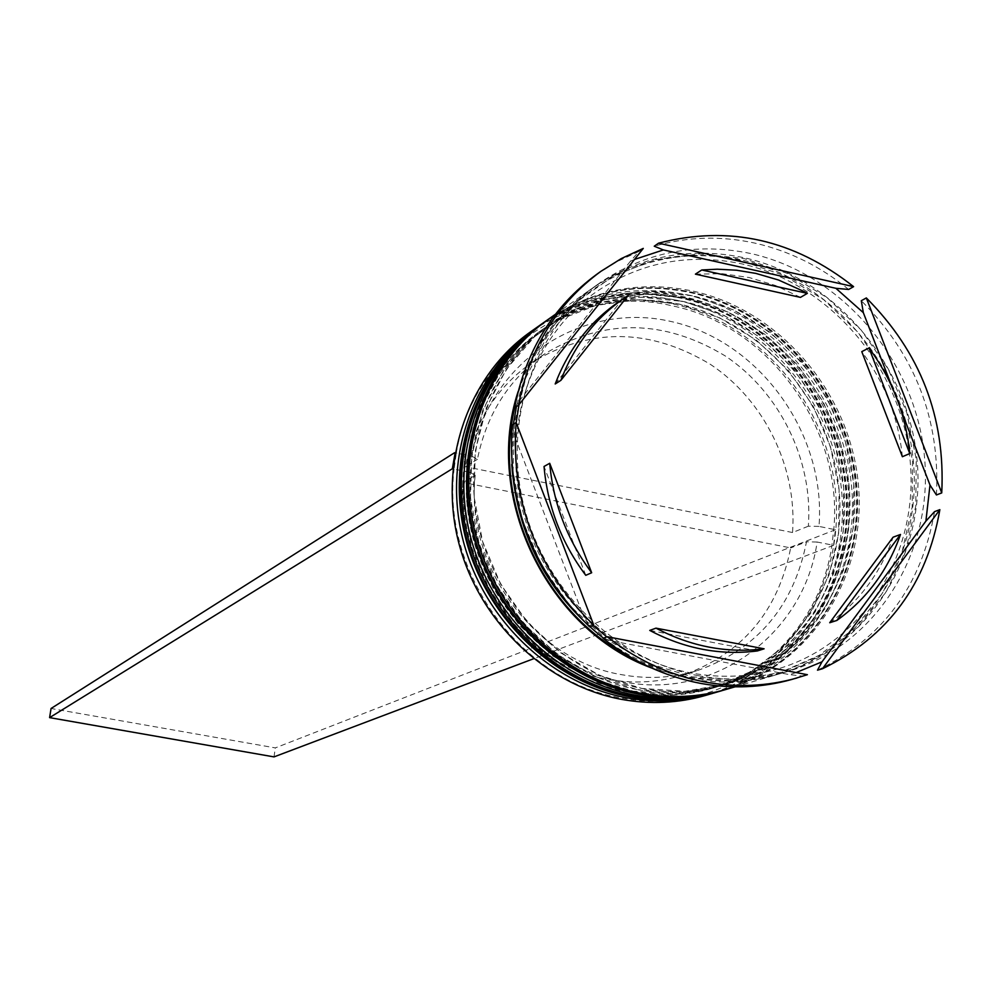 <?xml version="1.0" encoding="UTF-8"?>
<svg xmlns="http://www.w3.org/2000/svg" width="992" height="992" viewBox="0 0 992 992"><rect width="100%" height="100%" fill="white"/><g stroke="black" fill="none" stroke-linecap="round" stroke-linejoin="round"><path stroke-width="0.74" stroke-dasharray="4.96 3.72" d="M463.165 482.459C452.873 572.124 521.693 665.272 607.836 679.284C633.801 683.984 659.035 682.521 683.5 674.92C742.363 653.641 778.088 611.32 790.674 547.931L463.165 482.459L475.193 475.292L469.786 472.254C458.651 567.61 531.886 666.934 623.422 681.802C714.612 700.439 804.152 633.739 817.123 542.029L833.565 545.327L835.413 529.728L818.983 526.405C826.572 433.653 759.029 340.182 670.009 321.272C581.188 301.196 488.87 362.179 472.018 456.246L456.308 453.071C473.147 350.002 575.633 282.497 672.018 305.796C769.06 325.227 843.51 428.73 833.788 529.406L831.941 545.005C818.264 644.961 720.899 718.146 621.339 697.959C521.395 681.901 441.428 573.153 454.063 469.104L452.922 468.869M705.709 695.38C789.198 671.125 844.08 583.966 835.735 493.917C827.836 403.831 758.533 322.487 672.787 303.874C621.066 293.334 573.612 302.696 530.422 331.948M629.114 692.404C657.609 697.55 685.348 696.186 712.306 688.299C793.997 664.218 847.503 578.646 839.133 490.358C831.197 402.008 763.195 322.326 679.148 304.073C628.668 293.781 582.304 302.82 540.082 331.192C479.334 373.587 449.351 457.349 468.534 535.878C487.618 614.42 553.908 678.602 629.114 692.404L587.462 679.57L548.985 657.312L515.741 626.733L489.49 589.409L471.646 547.299L463.165 502.634L464.454 457.783L475.379 415.09L495.293 376.774L523.082 344.757L557.231 320.602L595.969 305.412L637.286 299.857L679.148 304.073L719.498 317.762L756.412 340.169L788.156 370.177L813.242 406.311L830.49 446.846L839.096 489.874L838.6 533.336L828.977 575.174L810.625 613.329L784.35 645.928L751.353 671.274L713.198 688.039L671.758 695.243L629.114 692.404M536.61 327.583C579.65 299.063 626.783 290.048 677.995 300.526C763.778 319.188 833.206 400.346 841.563 490.47C850.342 580.543 796.167 668.112 712.963 693.259M637.732 689.7C666.438 694.884 694.363 693.52 721.506 685.584C803.743 661.329 857.572 575.124 849.115 486.179C841.08 397.172 772.594 316.87 687.964 298.431C637.124 288.04 590.451 297.116 547.931 325.686C486.774 368.367 456.605 452.761 475.949 531.91C495.194 611.072 561.993 675.763 637.732 689.7L595.783 676.755L557.02 654.311L523.516 623.484L497.066 585.863L479.086 543.418L470.53 498.406L471.808 453.208L482.794 410.192L502.845 371.603L530.819 339.351L565.204 315.022L604.202 299.745L645.817 294.165L687.964 298.431L728.587 312.244L765.762 334.837L797.742 365.081L823.013 401.5L840.398 442.345L849.065 485.696L848.594 529.48L838.922 571.628L820.471 610.068L794.022 642.903L760.814 668.434L722.399 685.311L680.673 692.565L637.732 689.7M544.434 322.053C587.772 293.347 635.215 284.295 686.786 294.872C773.152 313.72 843.076 395.498 851.545 486.291C860.424 577.034 805.938 665.248 722.164 690.581M698.182 675.676C728.76 681.268 758.508 679.904 787.4 671.572C875.948 645.842 933.708 552.953 924.494 456.928C915.728 360.84 842.022 273.866 750.994 253.58C696.086 242.085 645.718 251.832 599.924 282.832C534.552 328.836 502.56 419.814 523.702 505.25C544.757 590.686 616.813 660.548 698.182 675.676M848.644 289.466C820.657 266.501 789.545 251.075 755.321 243.201C721.035 235.625 687.344 236.629 654.249 246.214M936.436 494.971C940.218 419.48 915.17 354.739 861.304 300.725M817.495 670.17C882.595 638.575 921.618 585.739 934.551 511.636M796.142 672.564L789.508 674.622L802.478 676.085L791.951 679.408M633.119 691.151C661.714 696.31 689.539 694.946 716.584 687.034C798.523 662.879 852.178 577.009 843.77 488.411C835.785 399.764 767.56 319.784 683.24 301.456C632.598 291.115 586.098 300.167 543.728 328.625C482.782 371.157 452.724 455.216 471.981 534.031C491.139 612.87 557.665 677.288 633.119 691.151L675.899 693.991L717.476 686.774L755.743 669.96L788.838 644.515L815.201 611.816L833.602 573.525L843.237 531.538L843.733 487.928L835.09 444.751L817.78 404.066L792.608 367.809L760.752 337.689L723.726 315.196L683.24 301.456L641.254 297.216L599.8 302.783L560.939 318.01L526.678 342.252L498.802 374.368L478.826 412.821L467.864 455.65L466.587 500.662L475.106 545.488L493.012 587.76L519.349 625.233L552.718 655.923L591.331 678.268L633.119 691.151M717.241 692.019C801.462 667.554 856.753 579.576 848.284 488.684C840.261 397.755 770.35 315.617 683.848 296.769C631.668 286.093 583.792 295.504 540.243 325.004M641.799 688.423C670.592 693.631 698.616 692.255 725.846 684.294C808.356 659.965 862.333 573.463 853.827 484.208C845.742 394.89 777.021 314.29 692.118 295.777C641.117 285.324 594.295 294.426 551.639 323.082C490.284 365.912 460.028 450.591 479.446 530.038C498.765 609.485 565.8 674.424 641.799 688.423L684.889 691.3L726.752 684.034L765.278 667.095L798.585 641.477L825.108 608.53L843.622 569.954L853.306 527.657L853.777 483.712L845.072 440.212L827.613 399.23L802.255 362.675L770.176 332.32L732.89 309.64L692.118 295.777L649.834 291.474L608.096 297.067L568.974 312.393L534.465 336.796L506.404 369.148L486.303 407.886L475.28 451.05L474.002 496.409L482.608 541.582L500.65 584.189L527.198 621.959L560.815 652.897L599.714 675.428L641.799 688.423M726.516 689.316C811.307 664.69 866.934 576.054 858.365 484.493C850.243 392.869 779.824 310.087 692.726 291.053C640.187 280.277 591.988 289.738 548.13 319.436M651.446 667.926L688.584 678.64C718.94 684.182 748.476 682.831 777.17 674.56C865.086 649.004 922.486 556.834 913.384 461.553C904.729 366.222 831.581 279.955 741.198 259.879C686.687 248.508 636.69 258.205 591.207 288.994C556.214 314.154 531.848 348.316 518.134 391.493M603.434 638.154C630.49 658.403 659.94 671.572 691.771 677.66C722.201 683.215 751.8 681.851 780.555 673.568C868.694 647.962 926.206 555.545 917.067 460.015C908.374 364.436 835.041 277.934 744.446 257.796C689.8 246.376 639.679 256.097 594.096 286.948C554.168 315.853 528.29 355.731 516.448 406.571M800.494 297.377L775.459 285.485L749.208 277.537L722.325 273.718L695.404 274.152M475.193 475.292C464.814 566.085 534.514 660.461 621.662 674.684C647.937 679.446 673.444 677.982 698.194 670.294C757.714 648.78 793.811 605.938 806.496 541.781L790.674 547.931M469.786 472.254L454.063 469.104L456.308 453.071L455.142 452.836M817.123 542.029L806.496 541.781M829.721 622.728C859.531 601.35 880.66 572.83 893.11 537.18M628.196 295.455L619.206 301.494M807.389 674.696L802.478 676.085M634.471 259.458L630.428 261.218L639.022 251.41L643.275 248.397M639.022 251.41L617.136 261.553L596.626 274.4M513.36 424.241L511.748 464.516M606.831 636.889L612.461 641.092L603.024 638.302M593.179 625.468L583.594 616.305L589.657 626.832M516.162 422.592L514.935 437.112L512.281 424.911M519.039 404.575L520.019 399.962L514.65 407.724M612.461 641.092L789.508 674.622M514.935 437.112L583.594 616.305M630.428 261.218L520.019 399.962M900.562 408.94L892.217 387.351M757.342 650.95L649.748 630.416M585.764 575.323L544.038 466.476M555.198 383.978L622.195 299.522M902.385 456.704C898.504 418.091 884.963 383.073 861.775 351.639M818.983 526.405L808.356 526.194C813.266 460.486 780.034 392.423 725.226 355.93C664.243 319.151 604.302 318.32 545.389 353.437C509.305 378.56 486.638 413.862 477.412 459.333L472.018 456.246M808.356 526.194L792.534 532.53C797.432 467.629 764.609 400.396 710.433 364.374C650.144 328.092 590.872 327.323 532.617 362.055C496.93 386.905 474.511 421.786 465.372 466.699L477.412 459.333M792.534 532.53L465.372 466.699M833.565 545.327L533.572 658.75M835.413 529.728L275.33 747.894L51.063 708.486M274.003 756.896L275.33 747.894M715.108 692.639C799.056 668.087 854.112 580.283 845.618 489.639C837.546 398.933 767.783 317.056 681.504 298.27C629.536 287.655 581.845 296.992 538.42 326.294M716.323 692.28C800.296 667.405 855.228 579.452 846.647 488.882C838.5 398.251 768.775 316.522 682.434 297.761C630.577 287.184 582.924 296.447 539.462 325.562C582.8 296.534 630.342 287.308 682.087 297.898C768.465 316.708 838.29 398.722 846.288 489.527C854.732 580.27 799.502 668.124 715.406 692.552M724.346 689.948C808.877 665.223 864.255 576.774 855.65 485.448C847.49 394.072 777.232 311.562 690.345 292.59C638.017 281.852 590.004 291.239 546.282 320.738M725.586 689.589C810.117 664.528 865.384 575.93 856.704 484.679C848.47 393.378 778.236 311.017 691.3 292.07C639.084 281.381 591.096 290.693 547.336 319.994C590.972 290.78 638.836 281.505 690.94 292.206C777.914 311.203 848.234 393.849 856.344 485.336C864.888 576.761 809.323 665.26 724.656 689.862M691.87 676.804L737.651 679.917L782.068 672.216L822.901 654.212L858.167 626.944L886.191 591.889L905.684 550.845L915.827 505.846L916.199 459.085L906.837 412.771L888.237 369.123L861.267 330.162L827.204 297.774L787.611 273.507L744.347 258.614L699.484 253.89L655.191 259.681L613.676 275.863L577.059 301.729L547.299 336.114L525.983 377.332L514.34 423.311L513.075 471.684L522.3 519.895L541.582 565.39L569.892 605.728L605.715 638.798L647.106 662.892L691.87 676.804M514.749 407.662C536.374 302.486 642.06 236.418 741.098 260.698L784.25 275.553L823.757 299.745L857.733 332.047L884.641 370.896L903.191 414.433L912.516 460.623L912.144 507.259L902.013 552.147L882.558 593.092L854.596 628.06L819.417 655.241L778.67 673.208L734.353 680.896L688.696 677.784L661.304 670.617L634.818 659.593M778.15 668.819C749.952 677.065 720.911 678.454 691.015 672.973C612.089 658.279 542.116 590.314 521.842 507.296C501.456 424.291 532.778 336.114 596.316 291.784C640.472 262.124 688.994 252.824 741.867 263.884C829.944 283.452 901.455 367.598 910.123 460.66C919.212 553.672 863.61 643.61 778.15 668.819M712.306 688.299L716.584 687.034M721.506 685.584L725.846 684.294M735.01 686.848L777.17 674.56M780.555 673.568L787.4 671.572M683.5 674.92L698.194 670.294M594.096 286.948L599.924 282.832M555.359 314.328L591.207 288.994M547.931 325.686L551.639 323.082M540.082 331.192L543.728 328.625M532.617 362.055L545.389 353.437"/><path stroke-width="1.49" d="M535.048 328.674L530.422 331.948C468.794 375.336 438.514 460.598 458.155 540.429C477.71 620.26 545.191 685.398 621.699 699.397C650.454 704.568 678.454 703.229 705.709 695.38L711.14 693.805C683.786 701.679 655.662 703.018 626.783 697.822C549.952 683.748 482.162 618.289 462.52 538.086C442.779 457.882 473.159 372.236 535.048 328.674L536.61 327.583M712.963 693.259L711.14 693.805M722.164 690.581L720.316 691.126C692.776 699.062 664.454 700.402 635.376 695.156C557.988 680.958 489.688 614.978 469.873 534.142C449.959 453.307 480.55 367.015 542.86 323.156L544.434 322.053M796.142 672.564L821.996 661.825L817.495 670.17L822.455 668.757L939.858 509.652L934.551 511.636L925.896 521.135L930 485.051L936.436 494.971L941.743 492.912L866.326 297.935L861.304 300.725L863.325 312.654L835.896 288.3L848.644 289.466L853.604 286.638L658.552 243.176L654.249 246.214L663.35 249.934L634.471 259.458M607.216 636.74L603.024 638.302C632.574 661.565 665.012 676.569 700.327 683.339C731.712 689.068 762.253 687.754 791.951 679.408L807.389 674.696L607.216 636.74C636.876 660.089 669.439 675.168 704.878 681.963C736.374 687.716 767.014 686.402 796.824 678.032M542.86 323.156L540.243 325.004C478.07 368.764 447.553 454.844 467.406 535.457C487.159 616.094 555.297 681.888 632.487 696.049C661.515 701.282 689.762 699.943 717.241 692.019L720.316 691.126M555.359 314.328L548.13 319.436C485.534 363.494 454.82 450.219 474.846 531.476C494.772 612.734 563.419 679.074 641.167 693.358C670.394 698.641 698.839 697.289 726.516 689.316L735.01 686.848M755.83 273.395L736.572 270.221L717.191 269.204L701.766 269.973L695.404 274.152L800.494 297.377L807.364 293.359L803.867 291.425L778.497 280.004L755.83 273.395M836.839 620.459C866.785 598.97 888.014 570.301 900.5 534.465L893.11 537.18L829.721 622.728L836.839 620.459L900.5 534.465M655.985 628.147C690.916 646.586 726.962 653.48 764.113 648.805L757.342 650.95C720.366 655.6 684.505 648.756 649.748 630.416L655.985 628.147L764.113 648.805M549.704 463.289C553.251 503.564 567.238 540.057 591.666 572.744L585.764 575.323C561.472 542.822 547.572 506.54 544.038 466.476L549.704 463.289L591.666 572.744M560.889 380.345L628.196 295.455L625.196 297.439C595.684 317.713 574.244 345.352 560.889 380.345L555.198 383.978C568.49 349.172 589.831 321.681 619.206 301.494L625.196 297.439M807.364 293.359L701.766 269.973M822.455 668.757C887.766 637.05 926.9 584.015 939.858 509.652M516.125 422.505L593.811 625.22L589.657 626.832C532.568 570.908 506.776 503.601 512.281 424.911L516.125 422.505C510.62 501.493 536.511 569.073 593.811 625.22M600.73 271.448L621.314 258.565L643.275 248.397L518.494 405.257L514.65 407.724C525.586 351.032 552.916 306.59 596.626 274.4L600.73 271.448C556.884 303.75 529.468 348.353 518.494 405.257M853.604 286.638C793.736 239.407 728.723 224.924 658.552 243.176M941.743 492.912C945.512 417.161 920.378 352.172 866.326 297.935M516.448 406.571L513.36 424.241M511.748 464.516C517.117 535.94 547.683 593.811 603.434 638.154M518.134 391.493C483.154 496.942 547.162 629.647 651.446 667.926M606.831 636.889L593.179 625.468M516.162 422.592L519.039 404.575M821.996 661.825L925.896 521.135M835.896 288.3L663.35 249.934M930 485.051L900.562 408.94M892.217 387.351L863.325 312.654M861.775 351.639L902.385 456.704L909.788 453.567C905.882 414.755 892.267 379.539 868.955 347.944L861.775 351.639M909.788 453.567L868.955 347.944M455.142 452.836L452.327 468.757L49.6 717.625L274.003 756.896L533.572 658.75M454.572 452.724L51.063 708.486L49.6 717.625M538.42 326.294L538.16 326.48C476.098 370.165 445.644 456.06 465.446 536.511C485.162 616.974 553.152 682.632 630.205 696.756C659.159 701.976 687.357 700.637 714.798 692.738L715.108 692.639M715.406 692.552C687.964 700.464 659.754 701.803 630.776 696.582C553.685 682.446 485.658 616.751 465.93 536.25C446.115 455.762 476.594 369.805 538.681 326.108L538.16 326.48C475.962 370.264 445.458 456.233 465.223 536.635C484.902 617.049 552.866 682.67 630.007 696.781C659.023 702.014 687.282 700.662 714.798 692.738L716.323 692.28M546.282 320.738L546.009 320.924C483.526 364.907 452.873 451.459 472.849 532.543C492.726 613.639 561.236 679.83 638.848 694.078C668.013 699.348 696.409 697.996 724.036 690.048L724.346 689.948M724.656 689.862C697.016 697.822 668.608 699.174 639.418 693.892C561.782 679.644 493.235 613.403 473.345 532.27C453.356 451.149 484.034 364.548 546.542 320.552L546.009 320.924C483.377 365.019 452.687 451.633 472.626 532.667C492.466 613.713 560.951 679.855 638.65 694.102C667.864 699.372 696.334 698.021 724.036 690.048L725.586 689.589M634.818 659.593C545.55 616.888 491.648 503.787 514.749 407.662"/></g></svg>
